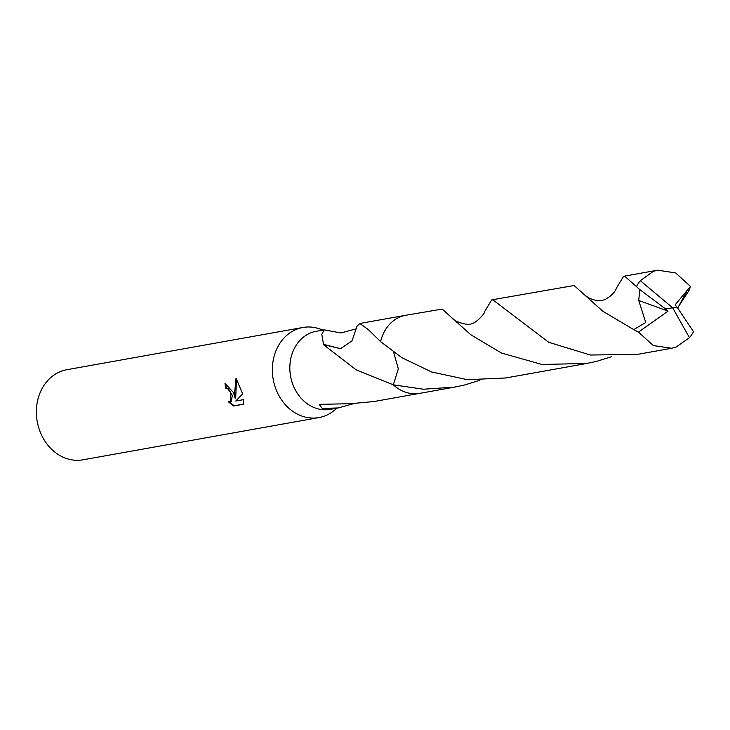 <?xml version="1.0" encoding="UTF-8"?>
<svg xmlns="http://www.w3.org/2000/svg" width="730" height="730" viewBox="0 0 730 730"><rect width="100%" height="100%" fill="white"/><g stroke="black" fill="none" stroke-linecap="round" stroke-linejoin="round"><path stroke-width="1.09" d="M323.207 330.042L318.901 328.646A45.762 38.298 79.9 0 0 302.84 327.487A45.762 38.298 79.9 0 0 274.626 385.257A45.762 38.298 79.9 0 0 318.964 417.578A45.762 38.298 79.9 0 0 333.619 410.926L337.178 408.125M479.884 380.239L464.827 384.929L454.881 387.073L423.519 389.227L393.333 384.847L398.325 368.915L393.625 352.152L398.325 368.905L393.333 384.838A39.666 33.188 79.9 0 0 393.342 384.838L356.158 369.836L323.399 344.606A39.666 33.188 -100.1 0 1 323.527 344.341L321.802 334.322L324.22 329.86L316.245 331.283A39.666 33.188 79.9 0 0 291.799 381.352A39.666 33.188 79.9 0 0 330.215 409.366L338.2 407.942L322.231 408.444L319.147 404.356L348.666 403.736A39.666 33.188 79.9 0 0 349.031 403.818L373.824 401.564L419.202 393.443M233.518 392.612L235.087 398.151L234.677 392.402L236.055 378.186L242.652 393.935L235.744 401.035L243.637 399.629L243.355 404.256L233.627 405.999L228.189 401.646L230.616 401.947L230.899 393.078L227.623 388.652L225.689 388.205A45.762 38.298 -100.1 0 1 225.004 383.369L233.518 392.612M302.84 327.487L66.859 369.709A45.762 38.298 79.9 0 0 38.644 427.479A45.762 38.298 79.9 0 0 82.983 459.809L318.964 417.578M353.311 403.754L338.2 407.942M225.643 383.305A45.005 37.659 79.9 0 0 226.291 387.995L228.225 388.433L232.441 395.642L230.908 401.819M226.291 387.995L225.689 388.205M229.339 402.029L234.257 405.78L243.391 404.146M234.257 405.78L233.627 405.999M236.52 378.779L235.699 397.932L235.087 398.151M324.22 329.86L340.956 332.971L356.797 328.664M323.399 344.606L340.563 348.694L352.033 340.819L357.034 326.173L359.853 323.481L368.185 329.486L380.604 341.649L401.938 357.737L431.603 371.962L467.419 379.682L505.708 377.976L586.765 363.467L541.943 364.462L501.51 353.055L470.777 334.741L442.225 309.1L405.871 315.241A39.666 33.197 79.9 0 0 401.555 316.373A39.666 33.197 79.9 0 0 380.604 341.64A39.666 33.188 79.9 0 1 380.741 341.065M340.582 348.685L323.527 344.341M583.635 293.971C592.733 302.603 603.254 301.061 606.384 298.743C611.749 295.513 615.098 291.963 616.412 288.085L623.621 276.287L624.944 276.405L639.818 289.6L638.723 300.468L645.749 322.505L633.74 329.595L602.798 311.245L574.108 285.503L491.728 299.875L493.06 300.003L548.741 342.297L590.387 355.026L637.591 354.369L671.646 348.274L653.359 345.582L638.485 332.113L633.74 329.595M639.818 289.6L665.705 309.027L672.677 307.795L689.467 337.68A39.666 33.188 79.9 0 0 693.5 331.648L676.975 307.038L672.677 307.795L640.329 280.694A39.666 33.188 79.9 0 0 636.305 286.726M640.329 280.694L653.405 271.314L657.666 270.191L675.661 272.929L690.47 286.416L689.348 289.983L678.279 306.91M611.777 356.632L596.711 361.323L586.765 363.467M689.467 337.68L676.007 347.133L671.646 348.274M393.333 384.847A39.666 33.197 79.9 0 0 419.841 393.342L454.881 387.073M451.779 317.577C452.938 321.373 469.554 326.529 471.845 323.372C474.527 324.302 485.222 313.608 484.492 311.792L491.728 299.875M677.723 308.024L687.304 290.376L689.348 289.983M665.705 309.027L668.041 311.089L638.723 300.468M676.911 307.056L675.095 304.894L690.47 286.416M668.041 311.089L638.485 332.113M230.616 401.947L231.227 401.728M405.232 315.36L359.853 323.481M657.666 270.191L623.621 276.287"/></g></svg>
